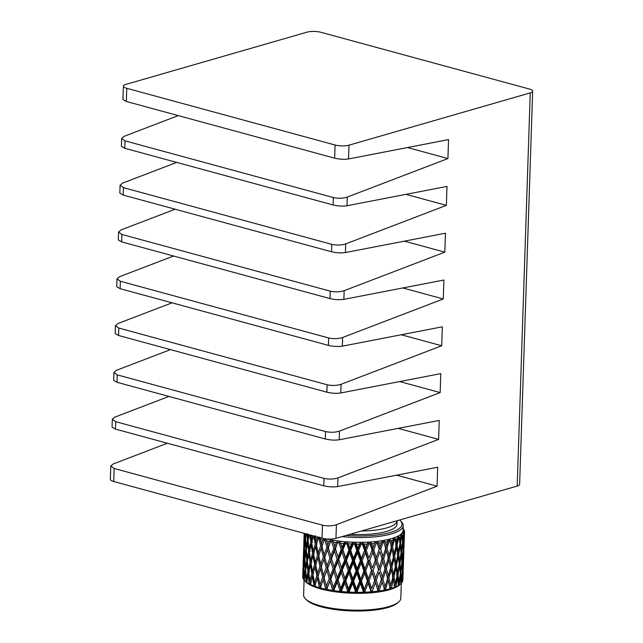 <?xml version="1.0" encoding="UTF-8"?>
<svg xmlns="http://www.w3.org/2000/svg" width="643" height="643" viewBox="0 0 643 643"><rect width="100%" height="100%" fill="white"/><g stroke="black" fill="none" stroke-linecap="round" stroke-linejoin="round"><path stroke-width="0.96" d="M350.065 534.293A42.366 11.751 1.9 0 0 396.996 524.149L397.109 520.717A42.366 11.751 -178.1 0 1 361.374 531.03M398.612 602.041L397.374 603.102A47.373 13.141 -178.1 0 1 321.082 606.775A47.373 13.141 -178.1 0 1 306.703 600.096L305.538 598.955A48.627 13.487 1.9 0 0 320.302 605.81A48.627 13.487 1.9 0 0 398.612 602.041A48.627 13.487 1.9 0 0 400.806 598.215L401.304 583.209M346.159 535.418A47.373 13.141 1.9 0 0 400.115 520.46A47.373 13.141 1.9 0 0 399.616 519.994M400.115 520.46L401.28 521.602A48.627 13.487 -178.1 0 1 403.217 525.564A48.627 13.487 -178.1 0 1 342.06 536.6M326.588 538.963A48.627 13.487 1.9 0 0 376.71 541.438A48.627 13.487 1.9 0 0 403.057 530.371L403.217 525.564M321.524 539.678A50.122 13.897 1.9 0 0 322.722 539.999L321.387 543.761L320.351 539.348A50.122 13.897 1.9 0 0 321.524 539.678M324.112 540.345A50.122 13.897 1.9 0 0 325.077 540.57L326.885 547.378L324.112 554.74L321.982 546.22L324.755 538.609L322.722 539.999M326.523 540.892A50.122 13.897 1.9 0 0 329.184 541.438L327.705 545.248L326.234 538.955L325.077 540.57M330.719 541.727A50.122 13.897 1.9 0 0 331.788 541.912L333.789 548.632L330.783 556.099L328.38 547.683L331.145 539.959L329.184 541.438M333.371 542.17A50.122 13.897 1.9 0 0 336.265 542.604L334.673 546.47L332.785 540.249L331.788 541.912M337.921 542.821A50.122 13.897 1.9 0 0 339.062 542.965L341.2 549.588L338.017 557.176L335.413 548.873L338.122 541.036L336.265 542.604M340.75 543.158A50.122 13.897 1.9 0 0 343.796 543.464L342.132 547.394L339.866 541.253L339.062 542.965M345.524 543.608A50.122 13.897 1.9 0 0 346.714 543.705L348.932 550.223L345.645 557.939L342.912 549.757L345.524 543.608L345.492 541.816L343.796 543.464M348.458 543.817A50.122 13.897 1.9 0 0 351.584 543.994L349.88 547.997L347.308 541.961L346.714 543.705M353.345 544.066A50.122 13.897 1.9 0 0 354.55 544.107L356.785 550.521L353.473 558.373L350.684 550.32L353.345 544.066L353.079 542.274L351.584 543.994M356.31 544.147A50.122 13.897 1.9 0 0 359.445 544.187L357.741 548.254L356.31 544.147L354.928 542.338L354.55 544.107M361.197 544.179A50.122 13.897 1.9 0 0 362.387 544.171L364.581 550.48L361.318 558.462L358.545 550.545L361.197 544.179L360.707 542.403L359.445 544.187M364.115 544.139A50.122 13.897 1.9 0 0 367.177 544.034L365.521 548.174L364.115 544.139L362.531 542.387L362.387 544.171M368.873 543.954A50.122 13.897 1.9 0 0 370.022 543.89L372.12 550.095L368.978 558.204L366.301 550.424L368.873 543.954L368.182 542.194L367.177 544.034M371.686 543.777A50.122 13.897 1.9 0 0 374.604 543.544L373.02 547.748L371.686 543.777L369.942 542.097L370.022 543.89M376.203 543.383A50.122 13.897 1.9 0 0 377.28 543.271L379.217 549.371L376.268 557.61L373.752 549.958L376.203 543.383L375.311 541.655L374.604 543.544M378.831 543.086A50.122 13.897 1.9 0 0 381.524 542.716L380.053 546.984L378.831 543.086L376.967 541.478L377.28 543.271M382.987 542.491A50.122 13.897 1.9 0 0 383.967 542.33L385.704 548.334L383.003 556.693L380.728 549.162L382.987 542.491L381.934 540.803L381.524 542.716M385.374 542.073A50.122 13.897 1.9 0 0 387.777 541.591L386.459 545.915L385.374 542.073L383.437 540.554L383.967 542.33M389.071 541.293A50.122 13.897 1.9 0 0 389.931 541.093L391.41 547.008L389.031 555.48L387.054 548.061L389.071 541.293L387.882 539.654L387.777 541.591M391.153 540.771A50.122 13.897 1.9 0 0 393.211 540.176L392.069 544.557L391.153 540.771L389.2 539.34L389.931 541.093M394.304 539.831A50.122 13.897 1.9 0 0 395.019 539.581L396.192 545.425L394.191 553.985L392.56 546.671L394.304 539.831L393.002 538.239L393.211 540.176M396.024 539.212A50.122 13.897 1.9 0 0 397.695 538.521L396.747 542.949L396.024 539.212L394.103 537.861L395.019 539.581M398.556 538.119A50.122 13.897 1.9 0 0 399.11 537.845L399.954 543.624L398.363 552.265L397.133 545.039L398.556 538.119L397.173 536.592L397.695 538.521M399.874 537.427A50.122 13.897 1.9 0 0 401.103 536.664L400.38 541.125L399.874 537.427L398.025 536.166L399.11 537.845M401.714 536.222A50.122 13.897 1.9 0 0 402.1 535.916L402.582 541.647L401.433 550.352L400.637 543.19L401.714 536.222L400.292 534.751L401.103 536.664M402.606 535.466A50.122 13.897 1.9 0 0 403.37 534.638L402.88 539.131L402.606 535.466L400.878 534.285L402.1 535.916M403.708 534.172A50.122 13.897 1.9 0 0 403.908 533.851L403.338 548.294L403.008 541.181L403.708 534.172L402.285 532.766L403.37 534.638M404.15 533.369A50.122 13.897 1.9 0 0 404.423 532.508L404.174 537.018L404.15 533.369L402.59 532.275L403.908 533.851M403.941 548.423L404.495 532.026L403.097 530.684L404.423 532.508M404.495 532.026A50.122 13.897 1.9 0 0 404.503 531.857A50.122 13.897 1.9 0 0 404.503 531.689L403.113 530.17L404.471 531.198A50.122 13.897 1.9 0 0 404.254 530.322L402.711 528.554L404.045 529.832A50.122 13.897 1.9 0 0 403.868 529.494L403.113 528.731M403.555 529.004A50.122 13.897 1.9 0 0 403.121 528.442M306.807 580.991L306.06 580.934L305.321 572.182L304.284 580.299A50.122 13.897 1.9 0 0 304.718 580.742L306.1 582.108A48.627 13.487 1.9 0 0 320.857 588.964A48.627 13.487 1.9 0 0 399.166 585.194L400.637 583.924A50.122 13.897 1.9 0 0 401.095 583.506L400.203 574.585M402.622 580.902L402.807 580.733A50.122 13.897 1.9 0 0 402.904 579.986L403.177 571.088M401.111 583.37L401.698 582.855A50.122 13.897 1.9 0 0 402.59 581.409L402.277 572.873M304.718 580.742A50.122 13.897 1.9 0 0 305.899 581.77L306.832 582.437A50.122 13.897 1.9 0 0 309.235 583.852L310.601 585.162L311.493 585.596L310.513 584.479A50.122 13.897 1.9 0 0 313.631 585.797L316.034 587.445L315.231 586.368A50.122 13.897 1.9 0 0 319 587.549L320.174 588.739L320.262 588.224L321.484 589.092L320.873 588.064A50.122 13.897 1.9 0 0 325.197 589.084L326.226 590.218L326.507 589.695L327.697 590.515L327.303 589.51A50.122 13.897 1.9 0 0 332.077 590.354L332.937 591.431L333.404 590.909L334.529 591.673L334.36 590.692A50.122 13.897 1.9 0 0 339.464 591.319L340.131 592.364L340.782 591.817L341.811 592.533L341.875 591.56A50.122 13.897 1.9 0 0 347.188 591.97L347.638 592.983L348.45 592.412L349.366 593.079L349.655 592.107A50.122 13.897 1.9 0 0 355.04 592.283L355.274 593.272L356.23 592.669L357.002 593.288L357.516 592.316A50.122 13.897 1.9 0 0 362.845 592.259L362.845 593.232L363.922 592.589L364.533 593.176L365.264 592.179A50.122 13.897 1.9 0 0 370.4 591.89L370.167 592.854L371.341 592.163L371.775 592.725L372.699 591.697A50.122 13.897 1.9 0 0 377.521 591.182L377.063 592.155L378.301 591.415L378.55 591.954L379.651 590.893A50.122 13.897 1.9 0 0 384.032 590.153L383.357 591.15L385.937 589.776A50.122 13.897 1.9 0 0 389.779 588.843L388.902 589.856L390.18 589.012L390.036 589.535L391.41 588.377A50.122 13.897 1.9 0 0 394.609 587.268L393.556 588.321L395.927 586.729A50.122 13.897 1.9 0 0 398.419 585.476L399.391 584.873A50.122 13.897 1.9 0 0 400.637 583.924M320.029 584.591L318.052 576.024L320.56 568.742L322.657 577.277L320.029 584.591L320.897 586.601L319.298 586.689L319 587.549M320.712 564.176L318.735 555.608L321.235 548.318L323.341 556.854L320.712 564.176L321.58 566.186L319.973 566.274L317.505 573.54L315.697 564.932L318.036 557.698L319.973 566.274M390.02 570.011L390.767 569.344M517.197 486.084L530.242 92.897A9.87 2.733 1.9 0 0 532.661 91.193L519.624 484.388A9.87 2.733 -178.1 0 1 517.197 486.084L335.943 538.36A9.87 2.733 -178.1 0 1 322.03 538.207L113.723 481.511A9.87 2.733 -178.1 0 1 110.339 479.316L110.773 466.071L114.157 468.482L322.464 525.178C327.367 526.239 332.013 526.087 336.402 524.712L437.055 486.18L437.682 467.228L337.663 486.574C333.299 487.201 328.669 486.936 323.775 485.795L324.016 478.376C328.919 479.437 333.564 479.284 337.953 477.91L438.606 439.378L439.233 420.426L339.215 439.772C334.85 440.391 330.221 440.134 325.326 438.992L325.567 431.566C330.47 432.635 335.116 432.474 339.504 431.107L440.158 392.576L440.785 373.623L340.766 392.969C336.402 393.588 331.772 393.331 326.877 392.19L327.126 384.763C332.021 385.824 336.667 385.671 341.055 384.305L441.709 345.765L442.344 326.821L342.325 346.159C337.961 346.786 333.323 346.529 328.428 345.387L328.677 337.961C333.572 339.022 338.218 338.869 342.606 337.503L443.268 298.963L443.895 280.018L343.876 299.357C339.512 299.984 334.882 299.726 329.98 298.585L330.229 291.158C335.132 292.219 339.769 292.067 344.166 290.692L444.819 252.16L445.446 233.208L345.428 252.554C341.063 253.181 336.434 252.916 331.531 251.775L331.78 244.348C336.683 245.417 341.329 245.264 345.717 243.89L446.371 205.358L446.998 186.406L346.979 205.752C342.615 206.371 337.985 206.114 333.09 204.972L333.331 197.546C338.234 198.615 342.88 198.454 347.268 197.088L447.922 158.556L448.549 139.603L348.53 158.95C344.166 159.568 339.536 159.311 334.641 158.17L335.075 145.013L126.767 88.316L126.333 101.473L334.641 158.17M403.265 568.846L403.852 550.673M404.029 541.583L403.499 557.441L403.892 541.358M403.338 548.294L403.016 548.752M402.807 580.733L403.201 571.129M403.346 561.998L402.823 577.856L403.217 561.773M403.185 552.867L402.663 568.709L402.325 561.604L402.952 552.458M402.727 543.697L403.113 550.818L402.196 559.555L401.634 552.417L402.397 543.11M401.433 550.352L400.886 551.147M401.023 552.433L401.634 552.417M402.196 559.555L401.754 560.182M401.867 561.628L402.325 561.604M402.663 568.709L402.341 569.168M401.698 582.855L402.51 573.283M402.044 564.112L402.438 571.233L401.521 579.97L400.951 572.833L401.722 563.525M401.28 554.925L401.899 562.062L400.758 570.767L399.962 563.606L401.28 554.925L400.878 554.162M400.227 545.69L401.071 552.859L399.697 561.54L398.684 554.346L400.227 545.69L399.753 544.758M399.697 561.54L399.054 562.488M399.215 563.622L399.962 563.606M400.758 570.767L400.211 571.563M400.348 572.849L400.951 572.833M401.521 579.97L401.079 580.597M401.192 582.044L401.65 582.019M398.363 552.265L397.639 553.358M397.012 554.33L398.684 554.346M396.594 547.514L397.872 554.756L396.064 563.364L394.633 556.091L396.594 547.514L396.008 546.237M399.391 584.873L400.605 575.34M399.552 566.105L400.396 573.275L399.022 581.963L398.009 574.762L399.552 566.105L399.07 565.173M398.21 556.838L399.271 564.04L397.679 572.68L396.45 565.454L398.21 556.838L397.671 555.737M397.679 572.68L396.956 573.773M396.337 574.746L398.009 574.762M399.022 581.963L398.379 582.904M398.539 584.037L399.287 584.029M394.191 553.985L392.961 556.002L394.633 556.091M396.064 563.364L395.276 564.594M394.778 565.398L396.45 565.454M394.038 558.558L395.517 565.84L393.516 574.408L391.884 567.094L394.038 558.558L393.42 557.111M391.917 549.122L393.588 556.452L391.386 564.98L389.578 557.61L391.917 549.122L391.274 547.498M395.927 586.729L397.535 577.253L398.419 585.476M395.919 567.93L397.189 575.172L395.389 583.788L393.958 576.514L395.919 567.93L395.332 566.66M395.389 583.788L394.601 585.017M394.095 585.821L395.775 585.869M397.535 577.253L396.996 576.152M389.031 555.48L387.946 557.449L389.578 557.61M391.386 564.98L390.229 566.965L391.884 567.094M393.516 574.408L392.286 576.417L393.958 576.514M391.233 569.537L392.905 576.867L390.711 585.395L388.902 578.025L391.233 569.537L390.598 567.914M388.878 560.053L390.727 567.423L388.356 575.895L386.371 568.476L388.878 560.053L388.227 558.237M386.306 550.48L388.324 557.915L385.776 566.338L383.646 558.855L386.306 550.48L385.454 547.868L387.054 548.061M391.41 588.377L393.363 578.981L394.609 587.268M383.003 556.693L382.095 558.63L383.646 558.855M385.776 566.338L384.779 568.283L386.371 568.476M388.356 575.895L387.271 577.864L388.902 578.025M390.711 585.395L389.554 587.38L391.209 587.509M393.363 578.981L392.744 577.527M385.937 589.776L385.696 588.892L388.203 580.468L390.052 587.839L389.779 588.843M385.631 570.896L387.641 578.33L385.101 586.754L382.963 579.279L385.631 570.896L384.779 568.283M379.9 551.549L385.02 568.75L382.328 577.109L380.053 569.585L382.866 561.323L382.095 558.63L379.378 567.407L376.975 559.812L379.9 551.549L382.207 559.097M376.268 557.61L375.552 559.523L376.975 559.812M380.053 546.984L379.217 549.371M379.378 567.407L378.558 569.32L380.053 569.585M382.328 577.109L381.42 579.046L382.963 579.279M385.101 586.754L384.104 588.699L385.696 588.892M388.203 580.468L387.552 578.652M390.18 589.012L389.915 588.337M379.651 590.893L379.378 590.001L382.191 581.738L381.42 579.046L378.703 587.823L376.3 580.227L379.225 571.965L381.532 579.512M379.225 571.965L384.345 589.165L384.032 590.153M376.115 562.183L378.542 569.786L375.592 578.025L373.077 570.373L376.115 562.183L375.552 559.523L372.337 568.163L369.741 560.439L372.868 552.305L375.399 559.981M368.978 558.204L372.12 550.095M364.838 568.589L362.105 560.736L365.369 552.731L368.061 560.535L364.444 570.47L368.471 560.093L369.741 560.439M372.868 552.305L372.401 549.636L375.311 541.655M372.337 568.163L375.03 560.977M368.302 578.62L365.626 570.839L368.825 562.778L371.445 570.51L367.788 580.516L371.726 570.06L373.077 570.373M375.592 578.025L374.869 579.938L376.3 580.227M373.02 547.748L372.401 549.636L378.542 569.786M378.703 587.823L377.883 589.744L379.378 590.001M384.635 590.354L384.104 588.699M372.699 591.697L372.401 590.796L375.44 582.598L377.867 590.202L377.521 591.182M372.184 572.728L374.724 580.396L371.662 588.578L369.058 580.854L372.184 572.728L371.726 570.06L371.445 570.51M361.318 558.462L361.028 560.342L364.581 550.48M357.066 568.669L354.277 560.68L357.588 552.819L360.369 560.752L357.066 568.669L356.889 570.55L361.028 560.342L362.105 560.736M365.369 552.731L365.12 550.054L368.182 542.194M368.825 562.778L368.471 560.093L368.061 560.535M360.635 578.877L357.87 570.96L361.165 563.035L363.906 570.896L360.353 580.766L364.444 570.47L365.626 570.839M364.163 589.004L361.43 581.151L364.694 573.154L367.378 580.95L363.769 590.885L367.788 580.516L369.058 580.854M371.662 588.578L374.355 581.393M375.44 582.598L374.724 580.396M370.167 592.854L371.051 590.475L372.401 590.796M378.301 591.415L377.867 590.202M365.264 592.179L364.943 591.255L368.15 583.193L370.77 590.925L370.4 591.89M353.473 558.373L353.409 560.262L357.564 550.135L356.785 550.521M349.205 568.412L346.432 560.294L349.728 552.554L352.517 560.624L349.205 568.412L349.253 570.301L353.409 560.262L354.277 560.68M357.588 552.819L357.564 550.135L360.707 542.403M361.165 563.035L361.028 560.342L360.369 560.752M352.798 578.788L350.009 570.735L353.32 562.946L356.109 570.944L352.798 578.788L352.734 580.677L356.889 570.55L357.87 570.96M364.694 573.154L364.444 570.47L363.906 570.896M356.391 589.092L353.602 581.103L356.913 573.235L359.694 581.168L356.391 589.092L356.214 590.973L360.353 580.766L361.43 581.151M368.15 583.193L367.788 580.516L367.378 580.95M362.845 593.232L363.769 590.885L364.943 591.255M371.341 592.163L371.051 590.475L370.77 590.925M357.516 592.316L357.195 591.375L360.49 583.45L363.231 591.311L362.845 592.259M345.645 557.939L345.805 559.836L349.929 549.878L348.932 550.223M341.449 567.809L338.773 559.563L341.98 551.959L344.696 560.157L341.449 567.809L341.722 569.714L345.805 559.836L346.432 560.294M349.728 552.554L349.929 549.878L353.079 542.274M353.32 562.946L353.409 560.262L352.517 560.624M344.961 578.354L342.237 570.18L345.492 562.512L348.257 570.638L344.961 578.354L345.13 580.259L349.253 570.301L350.009 570.735M356.913 573.235L356.889 570.55L356.109 570.944M348.53 588.827L345.757 580.709L349.053 572.977L351.842 581.039L348.53 588.827L348.578 590.716L352.734 580.677L353.602 581.103M360.49 583.45L360.353 580.766L359.694 581.168M355.274 593.272L356.214 590.973L357.195 591.375M363.922 592.589L363.769 590.885L363.231 591.311M349.655 592.107L349.334 591.158L352.645 583.362L355.434 591.359L355.04 592.283M338.017 557.176L338.395 559.097L342.406 549.299L341.2 549.588M333.998 566.893L331.491 558.526L334.521 551.035L337.109 559.362L333.998 566.893L334.489 568.822L338.395 559.097L338.773 559.563M341.98 551.959L342.406 549.299L345.492 541.816M345.492 562.512L345.805 559.836L344.696 560.157M337.342 577.591L334.738 569.288L337.864 561.749L340.525 570.003L337.342 577.591L337.72 579.52L341.722 569.714L342.237 570.18M349.053 572.977L349.253 570.301L348.257 570.638M340.774 588.232L338.097 579.978L341.304 572.374L344.021 580.573L340.774 588.232L341.047 590.137L345.13 580.259L345.757 580.709M352.645 583.362L352.734 580.677L351.842 581.039M347.638 592.983L348.578 590.716L349.334 591.158M356.23 592.669L356.214 590.973L355.434 591.359M341.875 591.56L341.554 590.595L344.817 582.928L347.574 591.062L347.188 591.97M330.783 556.099L331.37 558.052L335.164 548.407L333.789 548.632M327.03 565.671L324.755 557.192L327.552 549.813L329.931 558.253L327.03 565.671L327.713 567.632L331.491 558.526M334.521 551.035L338.122 541.036M337.864 561.749L338.395 559.097L337.109 559.362M330.1 576.522L327.705 568.099L330.631 560.672L333.114 569.047L330.1 576.522L330.695 578.475L334.489 568.822L334.738 569.288M341.304 572.374L341.722 569.714L340.525 570.003M333.323 587.308L330.815 578.941L333.846 571.45L336.434 579.777L333.323 587.308L333.805 589.237L337.72 579.52L338.097 579.978M344.817 582.928L345.13 580.259L344.021 580.573M340.131 592.364L341.047 590.137L341.554 590.595M348.45 592.412L348.578 590.716L347.574 591.062M334.36 590.692L334.063 589.711L337.189 582.164L339.85 590.427L339.464 591.319M324.112 554.74L324.892 556.734L328.388 547.217L326.885 547.378M323.341 556.854L324.892 556.734L323.968 559.314L326.21 567.793L323.437 575.155L321.307 566.636L324.755 557.192M327.552 549.813L331.145 539.959M330.631 560.672L331.37 558.052L329.931 558.253M323.437 575.155L324.217 577.149L327.705 568.099M333.846 571.45L334.489 568.822L333.114 569.047M326.347 586.086L324.072 577.607L326.877 570.228L329.248 578.668L326.347 586.086L327.038 588.056L330.815 578.941M337.189 582.164L337.72 579.52L336.434 579.777M332.937 591.431L333.805 589.237L334.063 589.711M340.782 591.817L341.047 590.137L339.85 590.427M327.303 589.51L327.022 588.522L329.955 581.095L332.439 589.47L332.077 590.354M319.081 538.979L320.656 545.859L318.189 553.125L316.38 544.517L318.237 538.713A50.122 13.897 1.9 0 0 319.081 538.979L320.383 537.419L320.351 539.348M318.189 553.125L319.137 555.166L317.497 555.214L315.207 562.448L313.575 553.8L315.729 546.598L317.497 555.214M321.235 548.318L322.256 545.77L320.656 545.859M326.877 570.228L327.713 567.632L326.21 567.793M320.873 588.064L320.624 587.051L324.072 577.607M329.955 581.095L330.695 578.475L329.248 578.668M326.226 590.218L327.022 588.522M333.404 590.909L333.805 589.237L332.439 589.47M322.657 577.277L324.217 577.149L323.284 579.729L325.535 588.216L325.197 589.084M313.961 537.162L315.247 544.107L313.133 551.3L311.702 542.62L313.262 536.873A50.122 13.897 1.9 0 0 313.961 537.162L315.367 535.667M313.133 551.3L314.226 553.39L312.554 553.374L310.641 560.535L309.412 551.823L311.164 544.677L312.554 553.374M315.882 542.033L315.022 537.588A50.122 13.897 1.9 0 0 317.047 538.312L315.882 542.033L316.903 544.091L315.247 544.107M315.729 546.598L316.477 545.015M315.207 562.448L316.227 564.506L314.564 564.522L312.458 571.715L311.027 563.035L312.98 555.874L314.564 564.522M318.036 557.698L318.807 555.938M317.505 573.54L318.454 575.581L316.822 575.638L314.523 582.871L312.9 574.215L315.054 567.013L316.822 575.638M320.56 568.742L321.58 566.186M326.507 589.695L327.038 588.056L325.535 588.216M315.231 586.368L315.022 585.355L317.353 578.113L319.298 586.689M309.838 535.177L310.794 542.17L309.09 549.307L308.077 540.57L309.299 534.863A50.122 13.897 1.9 0 0 309.838 535.177L310.071 534.952M309.09 549.307L309.741 550.44M312.474 542.234L310.794 542.17M311.164 544.677L311.831 543.448M310.641 560.535L311.349 561.813M312.98 555.874L313.696 554.467M312.458 571.715L313.551 573.805L311.879 573.789L309.966 580.95L308.736 572.238L310.489 565.093L311.879 573.789M315.054 567.013L315.801 565.438M314.523 582.871L315.552 584.929L313.888 584.945L313.631 585.797M317.353 578.113L318.124 576.353M320.262 588.224L320.897 586.601M310.513 584.479L312.305 576.289L313.888 584.945M308.937 553.88L310.119 562.593L308.415 569.722L307.394 560.993L309.548 552.811M307.659 542.62L308.632 551.356L307.137 558.47L306.341 549.717L308.198 541.719M306.888 534.084L307.418 540.096L306.148 547.193L305.586 538.424L306.261 533.907M306.148 547.193L306.647 548.021M308.158 540.16L307.418 540.096M307.137 558.47L307.716 559.458M310.296 551.453L308.632 551.356M308.415 569.722L309.066 570.855M311.799 562.649L310.119 562.593M310.489 565.093L311.156 563.863M309.966 580.95L310.673 582.228M312.305 576.289L313.02 574.882M314.813 586.512L315.126 585.853M306.832 582.437L308.262 574.295L309.235 583.852M306.984 563.035L307.949 571.78L306.462 578.893L305.666 570.132L307.523 562.143M305.996 551.766L306.735 560.519L305.473 567.608L304.903 558.847L306.454 551.035M305.304 540.466L305.819 549.235L304.774 556.316L304.444 547.539L305.666 539.903M305.023 533.577L305.184 537.942L304.38 545.007L304.509 533.433M304.38 545.007L304.678 545.489M305.642 537.998L305.184 537.942M304.774 556.316L305.176 556.983M306.414 549.299L305.819 549.235M305.473 567.608L305.964 568.436M307.483 560.575L306.735 560.519M306.462 578.893L307.041 579.873M309.621 571.868L307.949 571.78M308.262 574.295L308.865 573.226M311.116 583.064L309.444 583.008M306.06 580.934L305.899 581.77M304.621 560.881L305.136 569.65L304.099 576.739L303.769 567.962L304.991 560.318M304.235 549.58L304.509 558.357L303.705 565.43L303.609 556.653L304.493 549.186M304.147 538.271L303.617 554.121L304.292 538.054M304.203 533.352L303.874 542.877M303.705 565.43L303.994 565.904M304.967 558.413L304.509 558.357M304.099 576.739L304.501 577.398M305.738 569.714L305.136 569.65M305.321 572.182L305.771 571.45M303.729 579.608A50.122 13.897 1.9 0 1 302.933 578.105L303.552 570.003L303.729 579.608L304.276 580.163M303.464 558.687L302.941 574.545L303.617 558.47M303.158 563.236L303.689 547.386L303.199 563.292M303.866 542.853L303.769 545.103M304.292 578.829L303.834 578.772M302.765 577.414A50.122 13.897 1.9 0 1 302.716 576.667L303.006 567.809L302.933 577.599M303.183 563.276L303.094 565.519M311.316 540.112L310.665 535.635A50.122 13.897 1.9 0 0 312.281 536.431L311.316 540.112L312.024 541.398M308.56 534.397L307.812 538.054L307.386 533.553M305.746 533.77L305.457 535.9L305.353 533.666M404.447 531.624L404.471 531.198M304.099 579.978L303.6 594.992A48.627 13.487 1.9 0 0 305.538 598.955M313.262 536.873L313.824 535.973M315.022 537.588L315.215 536.495M318.237 538.713L319.089 537.009L317.047 538.312M402.88 539.131L402.43 539.766M402.55 541.213L403.008 541.181M305.457 535.9L305.851 536.559M307.812 538.054L308.391 539.043M321.387 543.761L322.256 545.77M327.705 545.248L328.38 547.683M334.673 546.47L335.413 548.873M342.132 547.394L342.912 549.757M349.88 547.997L349.929 549.878L350.684 550.32M357.741 548.254L357.564 550.135L358.545 550.545M365.521 548.174L365.12 550.054L366.301 550.424M369.942 542.097L372.401 549.636L373.752 549.958M376.967 541.478L379.241 548.905L380.728 549.162M386.459 545.915L385.454 547.868M392.069 544.557L390.904 546.55L392.56 546.671M396.747 542.949L395.951 544.179M395.453 544.983L397.133 545.039M400.38 541.125L399.737 542.073M399.89 543.198L400.637 543.19M334.529 591.673L331.113 579.962M341.811 592.533L331.788 559.539M349.366 593.079L332.785 540.249M357.002 593.288L339.866 541.253M364.533 593.176L347.308 541.961M371.775 592.725L354.928 542.338M378.55 591.954L362.531 542.387M530.242 92.897L348.988 145.173L348.53 158.95M170.483 349.623L116.311 370.36L113.883 372.466L117.259 374.877L325.567 431.566M117.259 374.877L117.01 382.304L325.326 438.992M172.035 302.821L117.87 323.558L115.435 325.655L118.81 328.067L327.126 384.763M118.81 328.067L118.569 335.493L326.877 392.19M173.586 256.018L119.421 276.755L116.986 278.853L120.362 281.264L328.677 337.961M120.362 281.264L120.12 288.691L328.428 345.387M175.145 209.216L120.972 229.953L118.537 232.051L121.921 234.462L330.229 291.158M121.921 234.462L121.672 241.889L329.98 298.585M176.696 162.406L122.524 183.151L120.088 185.248L123.472 187.66L331.78 244.348M123.472 187.66L123.223 195.086L331.531 251.775M178.248 115.603L124.075 136.34L121.64 138.446L125.023 140.857L333.331 197.546M125.023 140.857L124.774 148.276L333.09 204.972M126.333 101.473L122.934 99.496L123.376 86.122A9.87 2.733 1.9 0 1 125.803 84.426L307.057 32.15A9.87 2.733 1.9 0 1 320.97 32.311L529.277 88.999A9.87 2.733 1.9 0 1 532.661 91.193M110.773 466.071L113.208 463.973L167.381 443.236M112.324 419.268L115.708 421.679L115.459 429.106L112.067 427.129L112.324 419.268L114.759 417.17L168.932 396.426M115.708 421.679L324.016 478.376M115.459 429.106L323.775 485.795M123.376 86.122A9.87 2.733 1.9 0 0 126.767 88.316M335.075 145.013A9.87 2.733 1.9 0 0 348.988 145.173M396.61 475.177L437.055 486.18M407.485 147.544L447.922 158.556M124.774 148.276L121.382 146.299L121.64 138.446M405.926 194.347L446.371 205.358M123.223 195.086L119.831 193.109L120.088 185.248M404.375 241.157L444.819 252.16M121.672 241.889L118.28 239.911L118.537 232.051M402.823 287.96L443.268 298.963M120.12 288.691L116.721 286.714L116.986 278.853M401.272 334.762L441.709 345.765M118.569 335.493L115.169 333.516L115.435 325.655M399.721 381.564L440.158 392.576M117.01 382.304L113.618 380.326L113.883 372.466M398.17 428.367L438.606 439.378M347.268 197.088L346.979 205.752M345.717 243.89L345.428 252.554M344.166 290.692L343.876 299.357M342.606 337.503L342.325 346.159M341.055 384.305L340.766 392.969M339.504 431.107L339.215 439.772M337.953 477.91L337.663 486.574M336.402 524.712L335.943 538.36M114.157 468.482L113.723 481.511M322.03 538.207L322.464 525.178M404.029 546.14L404.503 531.857M403.354 566.555L403.876 550.713M303.842 542.813L304.155 533.336"/></g></svg>

